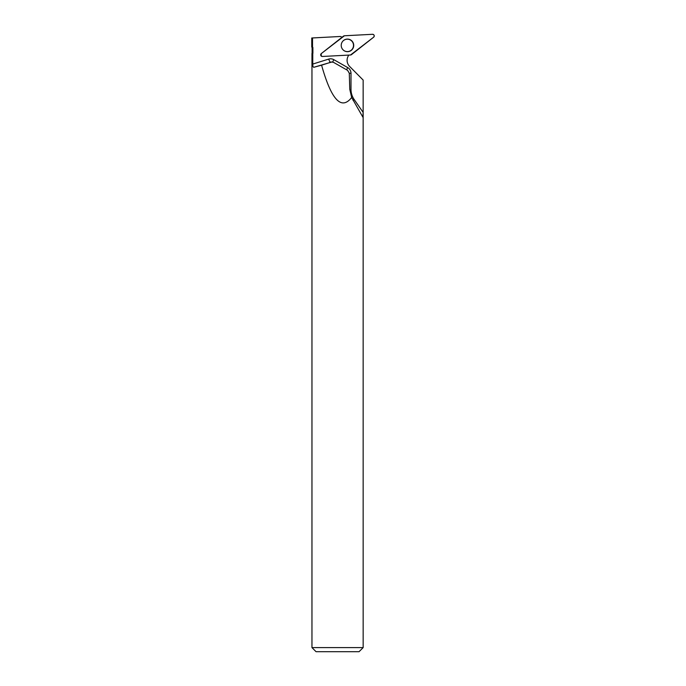 <?xml version="1.0" encoding="UTF-8"?>
<svg xmlns="http://www.w3.org/2000/svg" width="686" height="686" viewBox="0 0 686 686"><rect width="100%" height="100%" fill="white"/><g stroke="black" fill="none" stroke-linecap="round" stroke-linejoin="round"><path stroke-width="1.03" d="M322.394 56.475L350.529 55A1.629 1.612 87 0 0 351.438 54.657L373.621 37.207A1.629 1.612 87 0 0 372.549 34.3L344.415 35.775A1.629 1.612 87 0 0 343.506 36.118L321.314 53.568A1.629 1.612 87 0 0 322.394 56.475M353.324 43.184A6.294 6.251 87 0 0 343.506 40.517A6.294 6.251 87 0 0 344.038 50.644A6.294 6.251 87 0 0 353.324 43.184M311.761 47.094L312.893 47.454L311.761 47.094L311.761 37.987L340.342 36.487A8.609 8.549 -93 0 0 342.263 37.095M312.765 64.072L328.654 59.099A6.56 6.517 -93 0 1 333.799 59.656L347.691 67.571A6.56 6.517 -93 0 1 351 73.282L351 89.369A17.622 17.502 87 0 0 354.165 99.487L363.151 112.41L362.825 117.092L351.669 97.489L349.774 89.266L349.294 73.196L347.579 70.349L333.645 62.435L331.878 62.006L313.819 67.279C313.116 67.211 312.765 66.148 312.765 64.072L312.747 53.448L311.959 53.448L311.959 647.601L363.16 647.601L363.151 80.193M363.151 112.41L363.16 80.133M313.819 67.279L321.588 65.187C331.329 99.873 341.354 110.635 351.669 97.489M312.747 53.448L311.959 53.448M312.902 53.294L312.893 47.454M363.151 80.065L349.603 66.413A8.609 8.549 -93 0 1 348.865 55.086M321.125 53.748L321.322 56.183L321.828 56.415L321.262 56.141M312.533 47.094L312.524 37.944M311.959 647.601L316.057 651.7L359.061 651.7L363.16 647.601M331.098 62.152L321.588 65.187M342.168 42.043A6.191 6.148 -93 0 1 353.496 45.07A6.191 6.148 -93 0 1 342.554 49.263M344.415 35.775L321.322 53.568C320.293 55.06 320.654 56.029 322.403 56.475L350.52 55L373.621 37.207C374.65 35.715 374.29 34.746 372.541 34.3L344.415 35.775M343.437 40.577A6.165 6.123 -93 0 1 345.255 39.565M345.873 51.407A6.165 6.123 -93 0 1 343.969 50.601M331.887 62.006L330.806 62.066A3.276 3.259 87 0 0 330.009 62.212L328.654 59.099M333.799 59.656L332.624 62.057M347.691 67.571L346.584 69.783M351 73.282L349.294 73.282M353.033 100.31L354.165 99.487M312.113 53.294L312.113 47.454"/></g></svg>
